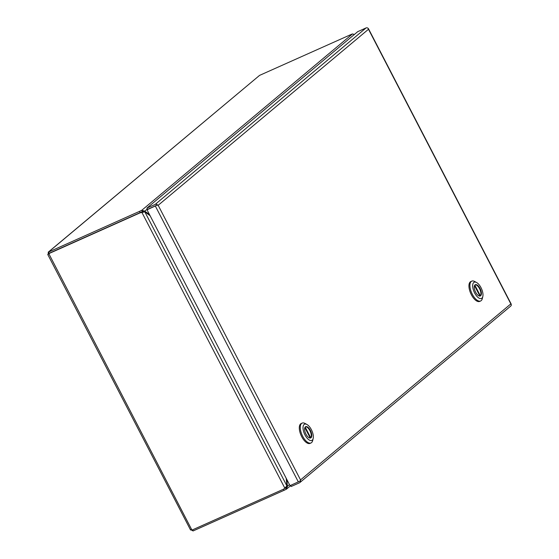 <?xml version="1.0" encoding="UTF-8"?>
<svg xmlns="http://www.w3.org/2000/svg" width="559" height="559" viewBox="0 0 559 559"><rect width="100%" height="100%" fill="white"/><g stroke="black" fill="none" stroke-linecap="round" stroke-linejoin="round"><path stroke-width="0.84" d="M142.405 211.554L144.802 211.127L141.755 210.296L142.405 211.554A7.553 0.859 152.6 0 1 140.176 212.609L49.164 253.276L49.164 253.947M284.224 488.678A7.553 0.859 -27.4 0 0 285.684 487.972L286.005 487.707M49.164 253.276L48.011 254.464L48.514 252.018L49.164 253.276L140.176 212.616A7.553 6.687 50.1 0 1 142.454 212.078L144.872 211.91A7.553 3.417 -114.1 0 1 145.766 212.469A375.571 169.887 -114.1 0 0 150.105 215.718M285.16 487.874A7.553 6.687 50.1 0 1 284.852 488.154L284.342 488.58A7.553 6.687 50.1 0 1 282.945 489.453L191.94 530.114L48.78 253.597M192.534 529.848L193.1 530.945L190.64 529.625L191.94 530.114M48.514 252.018L259.551 75.395L48.165 252.228L139.526 211.358L140.176 212.609M259.551 75.395L350.563 34.728A7.553 0.859 152.6 0 1 352.477 33.938L354.364 34.462M352.477 33.938L141.755 210.296A7.553 0.859 152.6 0 1 139.526 211.358M286.278 486.805L285.859 487.853M193.1 530.945L284.105 490.285A7.553 0.859 -27.4 0 0 286.341 489.223L285.684 487.972M48.661 253.702L139.666 213.042A7.553 6.687 50.1 0 1 141.944 212.504L142.454 212.078M286.201 478.28A375.571 169.887 -114.1 0 0 286.844 484.632A7.553 3.417 -114.1 0 1 286.893 485.897L284.817 488.133A7.553 6.687 50.1 0 1 284.342 488.58M144.054 212.001A7.553 3.417 -114.1 0 1 143.642 211.644M289.471 484.583L287.431 486.288L286.341 489.223L290.743 485.624M286.907 479.643A375.571 169.887 -114.1 0 1 287.263 484.926A7.553 3.417 -114.1 0 0 287.431 486.288L286.362 486.763M284.817 488.133L141.944 212.504L143.768 212.064M145.207 212.092L145.717 211.861A7.553 3.417 -114.1 0 1 144.802 211.127L147.345 208.996M145.717 211.861A375.571 169.887 -114.1 0 1 149.4 214.356M368.115 28.432L367.85 28.104A2.131 1.887 -129.9 0 0 366.026 27.95L357.711 31.667L146.891 208.109L155.206 204.391A2.131 1.887 50.1 0 1 157.03 204.552L158.176 205.286L157.086 205.174L147.031 209.793L290.03 485.666L300.085 481.047L300.525 479.908L300.518 481.355A2.131 1.887 50.1 0 1 299.512 482.78L291.19 486.498L290.624 485.401M510.842 303.886L368.493 29.264L158.169 205.286L300.532 479.915L510.842 303.886L511.338 304.914A2.131 1.887 -129.9 0 1 510.723 306.087L299.904 482.536M368.15 28.488L368.493 29.264M299.827 481.194L300.518 481.355M157.03 204.552L156.674 205.279L157.086 205.174M156.674 205.286L147.541 209.366L156.681 205.286M147.031 209.793L147.541 209.366L146.891 208.109M471.782 281.128L470.818 281.561A10.873 4.919 65.9 0 0 470.28 281.897A10.873 4.919 65.9 0 0 471.055 294.118A10.873 4.919 65.9 0 0 479.685 301.406L480.649 300.98A10.873 4.919 -114.1 0 1 472.02 293.685A10.873 4.919 -114.1 0 1 471.244 281.463A10.873 4.919 -114.1 0 1 471.782 281.128A10.873 4.919 -114.1 0 1 474.668 281.484L476.561 282.505A8.895 4.025 -114.1 0 1 482.815 296.501A8.895 4.025 -114.1 0 1 481.893 298.178A8.895 4.025 -114.1 0 1 474.647 292.993A8.895 4.025 -114.1 0 1 473.759 282.491A8.895 4.025 -114.1 0 1 476.561 282.505M482.815 296.501L482.312 298.59A10.873 4.919 -114.1 0 1 481.187 300.637A10.873 4.919 -114.1 0 1 480.649 300.98M480.649 295.781A6.177 2.795 65.9 0 0 480.209 288.835A6.177 2.795 65.9 0 0 475.304 284.692A6.177 2.795 65.9 0 0 475.003 284.887A6.177 2.795 65.9 0 0 475.436 291.833A6.177 2.795 65.9 0 0 480.342 295.97A6.177 2.795 65.9 0 0 480.649 295.781M479.867 296.011L480.363 295.788A6.177 2.795 65.9 0 1 480.083 296.053A6.177 2.795 65.9 0 0 480.167 295.997A6.177 2.795 65.9 0 0 479.853 289.317A6.177 2.795 65.9 0 0 475.073 284.824M474.493 285.635L479.908 296.081M480.363 295.788L474.808 285.076M302.139 423.107L301.175 423.533A10.873 4.919 65.9 0 0 300.637 423.869A10.873 4.919 65.9 0 0 301.413 436.097A10.873 4.919 65.9 0 0 310.042 443.385L311.014 442.952A10.873 4.919 -114.1 0 1 302.377 435.664A10.873 4.919 -114.1 0 1 301.608 423.442A10.873 4.919 -114.1 0 1 302.139 423.107A10.873 4.919 -114.1 0 1 305.032 423.456L306.919 424.477A8.895 4.025 -114.1 0 1 313.173 438.473A8.895 4.025 -114.1 0 1 312.25 440.157A8.895 4.025 -114.1 0 1 305.004 434.972A8.895 4.025 -114.1 0 1 304.117 424.463A8.895 4.025 -114.1 0 1 306.919 424.477M313.173 438.473L312.677 440.562A10.873 4.919 -114.1 0 1 311.545 442.616A10.873 4.919 -114.1 0 1 311.014 442.952M311.007 437.76A6.177 2.795 65.9 0 0 310.573 430.814A6.177 2.795 65.9 0 0 305.668 426.671A6.177 2.795 65.9 0 0 305.361 426.859A6.177 2.795 65.9 0 0 305.801 433.805A6.177 2.795 65.9 0 0 310.706 437.949A6.177 2.795 65.9 0 0 311.007 437.76M310.231 437.99L310.727 437.767A6.177 2.795 65.9 0 1 310.448 438.032A6.177 2.795 65.9 0 0 310.524 437.97A6.177 2.795 65.9 0 0 310.21 431.289A6.177 2.795 65.9 0 0 305.438 426.803M304.851 427.607L310.266 438.06M310.727 437.767L305.172 427.055M283.525 489.153L284.105 490.285M139.666 213.042L140.176 212.616M286.893 485.897L144.872 211.91M287.263 484.926L286.886 485.1M155.353 206.075L298.352 481.949M366.026 27.95L155.206 204.391M190.577 530.023L47.753 254.485M368.402 28.586L511.24 304.159"/></g></svg>
